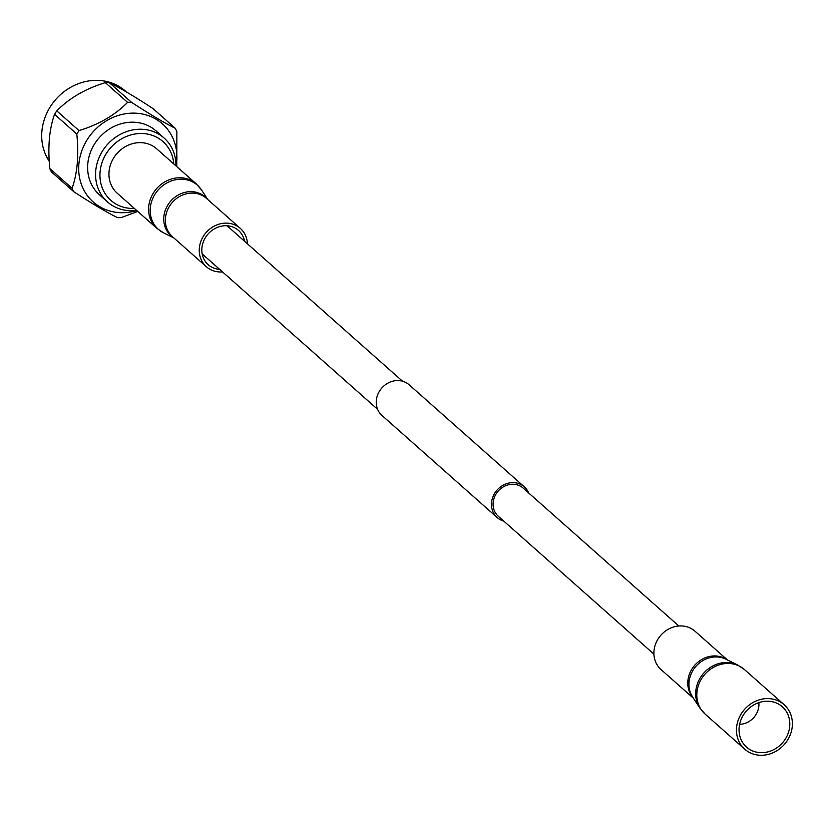 <?xml version="1.0" encoding="UTF-8"?>
<svg xmlns="http://www.w3.org/2000/svg" width="834" height="834" viewBox="0 0 834 834"><rect width="100%" height="100%" fill="white"/><g stroke="black" fill="none" stroke-linecap="round" stroke-linejoin="round"><path stroke-width="1.25" d="M528.683 492.988A20.485 18.285 131.5 0 0 524.346 486.858A20.485 18.285 131.5 0 0 504.143 484.7A20.485 18.285 131.5 0 0 491.549 502.662A20.485 18.285 131.5 0 0 497.179 517.539A20.485 18.285 131.5 0 0 503.778 521.104M524.346 486.858L409.108 384.755A20.485 18.285 131.5 0 0 388.905 382.597A20.485 18.285 131.5 0 0 376.311 400.56A20.485 18.285 131.5 0 0 381.93 415.436L497.179 517.539M739.602 724.319A18.786 16.763 131.5 0 0 758.857 705.971A18.786 16.763 131.5 0 0 758.836 702.614M678.813 625.99L523.22 488.14A18.786 16.763 131.5 0 0 504.695 486.159A18.786 16.763 131.5 0 0 493.155 502.621A18.786 16.763 131.5 0 0 498.305 516.256L653.898 654.106M173.774 163.944A39.271 35.049 131.5 0 0 140.185 133.513A39.271 35.049 131.5 0 0 100.09 171.867A39.271 35.049 131.5 0 0 133.638 208.437A39.271 35.049 131.5 0 0 134.368 208.417M136.536 210.335A42.69 38.103 -48.5 0 1 132.199 210.679A42.69 38.103 -48.5 0 1 107.45 201.911A42.69 38.103 -48.5 0 1 99.329 157.042A42.69 38.103 -48.5 0 1 139.32 129.239A42.69 38.103 -48.5 0 1 164.069 138.006A42.69 38.103 -48.5 0 1 175.943 165.862M126.341 91.907L125.413 91.083A52.177 46.568 131.5 0 0 95.17 80.366A52.177 46.568 131.5 0 0 48.925 109.077A52.177 46.568 131.5 0 0 49.227 161.191M176.162 166.06A52.177 46.568 131.5 0 0 132.168 113.132A52.177 46.568 131.5 0 0 78.886 164.1A52.177 46.568 131.5 0 0 123.453 212.691A52.177 46.568 131.5 0 0 136.766 210.543M105.324 82.639A60.455 53.96 -48.5 0 1 107.263 82.556A60.455 53.96 -48.5 0 1 109.181 82.545L131.449 102.269A60.455 53.96 131.5 0 0 129.52 102.28A60.455 53.96 131.5 0 0 127.592 102.363L105.324 82.639C85.485 88.727 69.305 98.141 56.785 110.88L79.042 130.604C98.892 124.516 115.071 115.102 127.592 102.363M79.042 130.604A60.455 53.96 131.5 0 0 76.822 134.055L54.554 114.321C49.269 129.051 47.684 147.128 49.811 168.572L72.078 188.296C77.364 173.576 78.949 155.489 76.822 134.055M72.078 188.296A60.455 53.96 131.5 0 0 73.705 191.643L51.447 171.919A60.455 53.96 -48.5 0 1 49.811 168.572M137.766 211.429L121.357 217.559A60.455 53.96 131.5 0 1 119.429 217.643A60.455 53.96 131.5 0 1 117.511 217.653C106.679 212.305 92.074 203.642 73.705 191.643M54.554 114.321A60.455 53.96 -48.5 0 1 56.785 110.88M164.069 138.006L156.114 130.959A42.69 38.103 131.5 0 0 131.376 122.191A42.69 38.103 131.5 0 0 91.375 149.995A42.69 38.103 131.5 0 0 99.507 194.864L107.45 201.911M176.766 166.591L176.881 131.626A60.455 53.96 131.5 0 0 175.244 128.28L152.987 108.556C134.722 96.619 120.117 87.956 109.181 82.545M131.449 102.269C149.713 114.206 164.308 122.869 175.244 128.28M776.162 702.916A26.98 24.082 131.5 0 0 743.918 714.175A26.98 24.082 131.5 0 0 746.534 747.118A26.98 24.082 131.5 0 0 752.685 750.954A26.98 24.082 131.5 0 0 784.919 739.685A26.98 24.082 131.5 0 0 782.313 706.742A26.98 24.082 131.5 0 0 776.162 702.916M751.497 753.383A29.711 26.521 131.5 0 0 787.004 740.978A29.711 26.521 131.5 0 0 784.127 704.699A29.711 26.521 131.5 0 0 777.351 700.477A29.711 26.521 131.5 0 0 741.843 712.882A29.711 26.521 131.5 0 0 744.72 749.172A29.711 26.521 131.5 0 0 751.497 753.383M727.488 659.986L694.972 631.182A25.614 22.862 131.5 0 0 689.134 627.554A25.614 22.862 131.5 0 0 658.526 638.239A25.614 22.862 131.5 0 0 661.008 669.525L693.513 698.329M196.261 183.866A29.711 26.521 -48.5 0 0 168.218 180.165A29.711 26.521 -48.5 0 0 156.855 228.339L117.208 193.217A29.711 26.521 -48.5 0 1 128.572 145.043A29.711 26.521 -48.5 0 1 156.615 148.744L196.261 183.866L201.588 190.037A29.461 26.302 -48.5 0 0 169.656 181.593A29.461 26.302 -48.5 0 0 150.391 207.124A29.461 26.302 -48.5 0 0 163.631 232.884L173.847 237.919M222.522 271.915A25.614 22.862 -48.5 0 1 206.363 266.724A25.614 22.862 -48.5 0 1 216.152 225.201A25.614 22.862 -48.5 0 1 240.328 228.38A25.614 22.862 -48.5 0 1 247.437 243.799M219.623 269.351A22.883 20.423 -48.5 0 1 208.177 264.68A22.883 20.423 -48.5 0 1 216.923 227.578A22.883 20.423 -48.5 0 1 238.514 230.434A22.883 20.423 -48.5 0 1 244.529 241.234M744.481 669.566A29.711 26.521 131.5 0 0 737.704 665.355A29.711 26.521 131.5 0 0 702.197 677.75A29.711 26.521 131.5 0 0 705.074 714.04L699.747 707.868A29.461 26.302 131.5 0 1 703.125 673.83A29.461 26.302 131.5 0 1 736.224 664.354A29.461 26.302 131.5 0 1 737.704 665.021L744.481 669.566L784.127 704.699M737.704 665.021L725.799 659.162A25.854 23.081 131.5 0 0 724.496 658.568A25.854 23.081 131.5 0 0 695.452 666.887A25.854 23.081 131.5 0 0 692.491 696.755L699.747 707.868M727.039 659.767A25.614 22.862 131.5 0 0 723.015 657.567A25.614 22.862 131.5 0 0 693.158 667.2A25.614 22.862 131.5 0 0 693.242 697.912M173.472 237.586A25.854 23.081 -48.5 0 1 164.1 214.891A25.854 23.081 -48.5 0 1 180.822 193.749A25.854 23.081 -48.5 0 1 207.437 199.243M206.363 266.724L172.482 236.71A25.614 22.862 -48.5 0 1 182.271 195.177A25.614 22.862 -48.5 0 1 206.446 198.367L240.328 228.38M402.499 381.19L227.067 225.764M377.594 409.306L202.162 253.88M705.074 714.04L744.72 749.172M207.822 199.587L201.588 190.037M156.855 228.339L163.631 232.884"/></g></svg>
